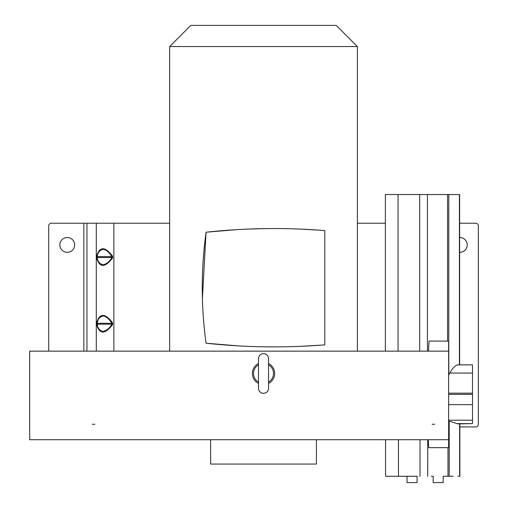 <?xml version="1.0" encoding="UTF-8"?>
<svg xmlns="http://www.w3.org/2000/svg" width="508" height="508" viewBox="0 0 508 508"><rect width="100%" height="100%" fill="white"/><g stroke="black" fill="none" stroke-linecap="round" stroke-linejoin="round"><path stroke-width="0.76" d="M263.525 353.638A5.029 5.029 0 0 0 258.496 358.661L258.496 388.29A5.029 5.029 0 0 0 263.525 393.319A5.029 5.029 0 0 0 268.548 388.29L268.548 358.661A5.029 5.029 0 0 0 263.525 353.638M258.496 382.124A10.001 10.001 0 0 1 258.496 364.833M258.496 363.512A11.163 11.163 0 0 0 258.496 383.445M268.548 383.445A11.163 11.163 0 0 0 268.548 363.512M268.548 364.833A10.001 10.001 0 0 1 268.548 382.124M190.83 25.4L336.22 25.4L357.384 46.565L169.666 46.565L190.83 25.4M205.442 338.398L206.077 343.211L237.992 345.853M264.147 346.812L277.584 346.881M300.044 346.354L321.374 345.116M236.944 229.641L206.077 232.219L202.4 298.609M320.351 230.238L300.888 229.108M267.272 228.581L247.701 229.095M357.384 351.149L357.384 46.565M169.666 351.149L169.666 46.565M428.517 351.149L429.031 341.097L448.64 341.097L448.64 351.149L29.674 351.149L29.674 439.718L448.64 439.718L448.64 447.656L428.676 447.656L428.269 439.718M385.369 351.149L385.369 194.513L459.632 194.57L385.369 194.513M459.632 364.82L472.51 364.877L458.368 364.877C455.676 364.998 452.819 367.722 449.809 373.056L448.64 375.158M448.64 351.149L448.64 439.718M472.51 420.192L448.64 420.192L448.64 420.916L456.902 423.615L472.51 423.615L472.51 394.379L448.64 394.379M453.098 194.551L389.35 194.507M425.234 194.532L446.316 194.558L425.234 194.532M422.472 194.526L425.12 194.526L422.472 194.526M450.913 194.551L453.561 194.558L450.913 194.551M427.996 194.551L430.644 194.558L427.996 194.551M399.555 194.526L396.907 194.52L399.555 194.526M459.619 194.57L457.67 194.558M385.369 223.222L357.384 223.222M459.867 426.917L475.685 426.917A2.648 2.648 0 0 0 478.326 424.269L478.326 225.863A2.648 2.648 0 0 0 475.685 223.222L459.632 223.222M459.632 252.317A7.404 7.404 0 0 0 467.22 244.913A7.404 7.404 0 0 0 459.632 237.509M96.279 351.149L96.279 223.222L169.666 223.222M96.628 256.184C99.676 246.285 104.997 246.285 112.598 256.184L112.598 257.975C104.953 267.862 99.632 267.862 96.628 257.975L96.628 256.184L97.199 256.635C97.727 252.622 99.657 250.196 102.978 249.358C106.451 249.472 110.109 253.6 111.843 256.635L112.598 256.184M96.628 322.847C99.676 312.947 104.997 312.947 112.598 322.847L112.598 324.637C104.953 334.524 99.632 334.524 96.628 324.637L96.628 322.847L97.199 323.298C97.727 319.284 99.657 316.859 102.978 316.02C106.451 316.135 110.109 320.262 111.843 323.298L112.598 322.847M96.279 223.222L51.365 223.222A2.648 2.648 0 0 0 48.717 225.863L48.717 351.149M59.83 244.913A7.404 7.404 0 0 0 67.234 252.317A7.404 7.404 0 0 0 74.644 244.913A7.404 7.404 0 0 0 67.234 237.503A7.404 7.404 0 0 0 59.83 244.913M96.628 324.637L97.199 324.193L111.843 324.193C109.614 328.2 106.655 330.625 102.978 331.464C99.562 330.505 97.638 328.079 97.199 324.193L97.199 323.298L111.843 323.298L111.843 324.193L112.598 324.637M96.628 257.975L97.199 257.531L111.843 257.531C109.614 261.537 106.655 263.963 102.978 264.801C99.562 263.843 97.638 261.417 97.199 257.531L97.199 256.635L111.843 256.635L111.843 257.531L112.598 257.975M472.51 394.379L472.51 364.877M316.433 439.718L316.433 464.058L210.617 464.058L210.617 439.718M385.566 439.718L385.566 476.269L402.825 476.269M417.093 476.269L385.566 476.269M459.867 423.875L472.51 423.615M431.33 476.256L433.153 476.256L433.159 482.6L438.182 482.6L433.159 482.6M443.205 476.244L443.211 482.594L438.182 482.594L443.211 482.594L443.205 476.244L453.2 476.237M389.503 476.269L407.041 476.269M459.867 423.431L458.413 423.939L456.902 423.615M407.048 482.6L407.041 476.25L412.071 476.244L417.093 476.244L417.1 482.594L407.048 482.6L417.1 482.594M457.848 476.231L459.867 476.225L459.854 423.615M324.79 230.581C285.159 227.4 245.593 227.946 206.077 232.219L206.077 232.219C200.984 269.227 200.984 306.229 206.077 343.211L206.077 343.211C245.586 347.485 285.159 348.031 324.79 344.849L324.79 230.581M419.671 194.545L419.671 351.149M427.431 351.149L427.431 194.558M447.58 194.564L447.586 341.097M448.786 374.904L448.786 194.57M459.403 365.055L459.403 194.57M398.056 351.149L398.056 194.526M113.862 223.222L113.862 351.149M83.839 351.149L83.839 223.222M86.944 223.222L86.944 351.149M432.219 424.269L434.759 424.269M92.291 424.269L94.831 424.269M472.51 373.056L449.809 373.056M448.64 393.173L472.51 393.173M398.469 476.256L398.469 439.718M449.193 421.043L449.193 476.225M447.98 447.656L447.98 476.225M448.64 404.647L472.51 404.647M420.021 439.718L420.021 476.237M427.711 476.231L427.736 439.718M459.645 423.672L459.645 476.225M268.548 378.765L268.548 388.29M459.632 364.877L459.632 194.57"/></g></svg>
